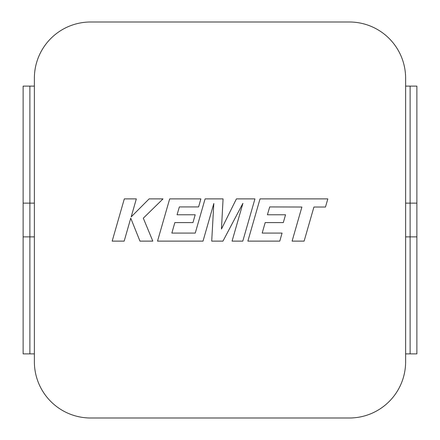 <?xml version="1.0" encoding="UTF-8"?>
<svg xmlns="http://www.w3.org/2000/svg" width="440" height="440" viewBox="0 0 440 440"><rect width="100%" height="100%" fill="white"/><g stroke="black" fill="none" stroke-linecap="round" stroke-linejoin="round"><path stroke-width="0.66" d="M254.942 198.886L236.418 198.886L221.452 229.053L223.075 198.886L205.09 198.886L195.261 233.079L171.847 233.079L174.84 222.585L192.962 222.585L195.195 214.775L177.067 214.775L179.35 206.921L198.594 206.921L200.877 198.886L169.675 198.886L157.526 241.115L203.022 241.115L213.818 203.517L211.712 241.115L222.97 241.115L242.913 203.335L232.067 241.115L242.798 241.115L254.942 198.886M405.625 361.752L405.625 78.249A56.248 56.248 0 0 0 349.377 22L90.624 22A56.248 56.248 0 0 0 34.375 78.249L34.375 361.752A56.248 56.248 0 0 0 90.624 418L349.377 418A56.248 56.248 0 0 0 405.625 361.752M124.311 198.886L112.172 241.115L124.184 241.115L130.757 218.185L139.964 241.115L152.812 241.115L143.308 218.185L163.02 198.886L149.121 198.886L131.175 216.893L136.34 198.886L124.311 198.886M349.377 22L90.624 22M90.624 418L349.377 418M405.625 353.875L410.124 353.875L410.124 203.126L405.625 203.126M405.625 236.874L416.873 236.874L416.873 353.875L410.124 353.875M405.625 86.125L416.873 86.125L416.873 236.874M416.873 203.126L410.124 203.126L410.124 86.125M34.375 236.874L29.876 236.874L29.876 203.126L34.375 203.126M34.375 353.875L29.876 353.875L29.876 236.874L23.128 236.874L23.128 353.875L29.876 353.875M34.375 86.125L23.128 86.125L23.128 236.874M23.128 203.126L29.876 203.126L29.876 86.125M269.698 206.921L301.889 207.037L292.094 241.115L304.123 241.115L313.918 207.037L325.479 207.037L327.827 198.886L260.029 198.886L247.88 241.115L279.785 241.115L282.068 233.079L262.185 233.079L265.183 222.585L283.305 222.585L285.538 214.781L267.41 214.781L269.698 206.921"/></g></svg>
